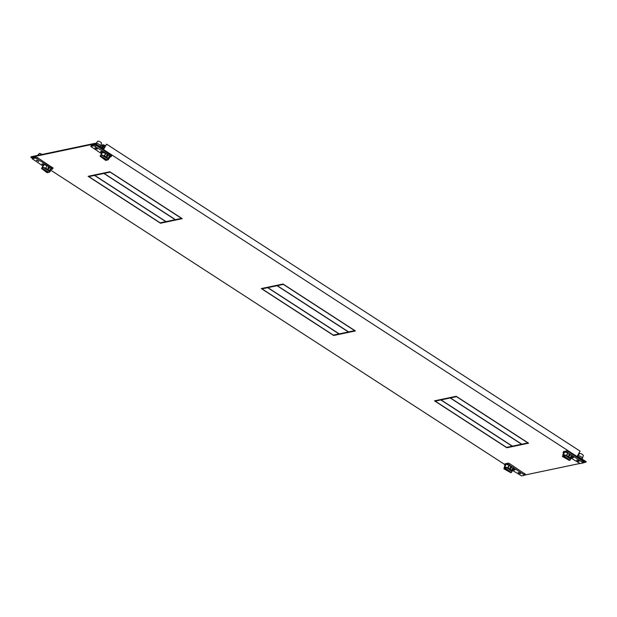 <?xml version="1.0" encoding="UTF-8"?>
<svg xmlns="http://www.w3.org/2000/svg" width="617" height="617" viewBox="0 0 617 617"><rect width="100%" height="100%" fill="white"/><g stroke="black" fill="none" stroke-linecap="round" stroke-linejoin="round"><path stroke-width="0.93" d="M53.008 168.04L37.429 157.574L35.948 156.988L32.801 157.767M42.935 165.996L32.192 158.754L35.339 158.06L36.827 158.654L51.782 168.348L52.476 169.073L51.265 169.359A4.45 1.041 -150.6 0 0 50.779 168.387M45.92 168.24A5.885 1.373 29.4 0 1 47.879 169.39A5.885 1.373 29.4 0 1 49.537 170.593L51.01 167.978A5.885 1.373 -150.6 0 0 49.352 166.775A5.885 1.373 -150.6 0 0 47.393 165.626L45.388 168.356L47.393 165.626M38.023 160.721L36.341 160.135L38.778 161.507L38.023 160.721M44.409 164.862L42.858 163.852L41.925 164.053L43.468 165.055M49.375 168.387L48.288 168.657L47.979 167.485L49.105 167.199L49.375 168.387L48.288 168.657M47.979 167.485L49.105 167.199M49.537 170.593L49.005 170.701A4.45 1.041 -150.6 0 0 47.401 169.49A4.45 1.041 -150.6 0 0 45.388 168.356M48.28 167.184L48.612 168.78M42.002 154.466A2.067 0.486 -150.6 0 0 41.817 154.343A2.067 0.486 -150.6 0 0 39.449 153.394A2.067 0.486 -150.6 0 0 39.341 153.448L37.568 155.399M46.861 165.742A4.45 1.041 -150.6 0 0 43.761 164.839A4.45 1.041 -150.6 0 0 43.498 165.001L42.103 167.477A4.45 1.041 29.4 0 1 42.141 167.431L42.527 167.685M43.46 165.981L43.522 165.271L42.696 166.729L43.522 165.271M41.532 168.51L47.787 172.567L47.1 172.706L41.532 168.51L42.141 167.431A4.45 1.041 29.4 0 1 42.365 167.323A4.45 1.041 29.4 0 1 42.735 167.307A4.45 1.041 29.4 0 1 45.465 168.217M49.19 170.662A4.45 1.041 29.4 0 1 49.684 171.218A4.45 1.041 29.4 0 1 49.861 171.85A4.45 1.041 29.4 0 1 49.599 172.012A4.45 1.041 29.4 0 1 49.221 172.027M42.133 168.379L42.735 167.307L49.684 171.218L48.388 172.436L42.133 168.379L49.075 172.29M42.889 166.104L42.696 166.729M30.85 157.281L94.748 143.861L585.849 462.226L586.15 461.686L577.365 455.994L580.096 451.143L106.579 144.17L103.841 149.021L95.057 143.321L31.151 156.741L30.85 157.281L32.439 158.314M585.849 462.226L583.389 462.742M579.672 463.521L524.812 475.044M504.675 464.454L50.787 170.207M88.123 176.315L160.497 223.231L182.223 218.665L109.849 171.75L88.123 176.315M261.3 288.579L333.674 335.494L355.4 330.936L283.026 284.013L261.3 288.579M434.476 400.842L506.85 447.765L528.576 443.199L456.202 396.284L434.476 400.842M94.748 143.861L95.057 143.321M103.702 148.928L106.579 144.17M160.497 223.231L160.782 222.729M333.674 335.494L333.951 334.992M506.85 447.765L507.128 447.256M441.132 399.446L440.846 399.947L512.187 446.199L506.542 447.379L435.209 401.135L435.486 400.634M440.846 399.947L435.209 401.135M450.433 397.934L521.774 444.186L527.843 442.906L456.503 396.662L450.433 397.934L450.718 397.433M450.225 397.98L521.558 444.225L512.403 446.153L441.062 399.901L450.225 397.98L450.503 397.479M441.348 399.4L441.062 399.901M267.955 287.183L267.67 287.684L339.011 333.928L333.365 335.116L262.032 288.872L262.31 288.363M267.67 287.684L262.032 288.872M277.257 285.671L348.597 331.915L354.667 330.643L283.326 284.398L277.257 285.671L277.542 285.17M277.048 285.717L348.381 331.961L339.227 333.882L267.886 287.638L277.048 285.717L277.326 285.208M268.171 287.136L267.886 287.638M94.779 174.912L94.501 175.421L165.834 221.665L160.189 222.853L88.856 176.601L89.133 176.1M94.501 175.421L88.856 176.601M104.08 173.408L175.421 219.652L181.491 218.379L110.15 172.128L104.08 173.408L104.366 172.899M94.709 175.375L166.05 221.619L175.205 219.698L103.872 173.446L94.709 175.375L94.995 174.873M104.15 172.945L103.872 173.446M111.584 155.739L96.005 145.273L94.524 144.679L91.37 145.465M101.512 153.695L90.768 146.453L93.915 145.759L107.929 154.466A5.885 1.373 -150.6 0 0 105.97 153.325L103.965 156.055A4.45 1.041 -150.6 0 1 105.97 157.181A4.45 1.041 -150.6 0 1 107.582 158.399L108.114 158.284A5.885 1.373 29.4 0 0 106.456 157.08A5.885 1.373 29.4 0 0 104.497 155.939L105.97 153.325M109.356 156.078A4.45 1.041 -150.6 0 1 109.834 157.065L111.052 156.772L107.929 154.466A5.885 1.373 -150.6 0 1 109.587 155.669L108.114 158.284M96.599 148.419L94.91 147.825L95.666 148.612L97.355 149.198L96.599 148.419M102.044 152.746L100.502 151.743L101.435 151.551L102.985 152.553M106.864 156.356L107.952 156.086L107.682 154.898L106.556 155.175L106.864 156.356L107.952 156.086M107.682 154.898L106.556 155.175M107.188 156.479L106.857 154.875M104.497 155.939L103.965 156.055M100.532 146.028A2.707 0.632 -150.6 0 0 100.694 145.936A2.707 0.632 -150.6 0 0 99.237 144.417A2.707 0.632 -150.6 0 0 96.136 143.183A2.707 0.632 -150.6 0 0 95.997 143.252A2.707 0.632 -150.6 0 0 95.982 143.283L95.712 143.753M101.381 143.267A2.067 0.486 -150.6 0 0 101.512 143.175A2.067 0.486 -150.6 0 0 100.394 142.033A2.067 0.486 -150.6 0 0 98.018 141.092A2.067 0.486 -150.6 0 0 97.918 141.146L95.997 143.252M100.263 146.699L100.694 145.936A2.707 0.632 -150.6 0 0 100.702 145.905L101.512 143.175M105.438 153.44A4.45 1.041 -150.6 0 0 102.337 152.538A4.45 1.041 -150.6 0 0 102.075 152.692L100.679 155.175A4.45 1.041 29.4 0 1 100.71 155.129A4.45 1.041 29.4 0 1 100.941 155.014A4.45 1.041 29.4 0 1 101.311 154.998A4.45 1.041 29.4 0 1 104.042 155.916M102.09 152.97L101.273 154.42L102.09 152.97L102.036 153.679M107.759 158.361A4.45 1.041 29.4 0 1 108.253 158.908A4.45 1.041 29.4 0 1 108.438 159.548A4.45 1.041 29.4 0 1 108.176 159.71A4.45 1.041 29.4 0 1 107.798 159.726M101.103 155.376L100.71 155.129L100.108 156.201L105.677 160.405L106.363 160.258L100.108 156.201M101.311 154.998L100.71 156.078L106.965 160.135L107.651 159.988L108.253 158.908L101.311 154.998M100.71 156.078L107.651 159.988M101.273 154.42L101.466 153.803M102.237 144.964L101.828 146.36L103.803 148.751M102.314 144.833L104.628 145.234L104.018 146.314L102.561 145.728L101.828 146.36L104.543 147.44M104.018 146.314L104.62 147.309M104.628 145.234L105.476 145.782M104.111 148.211L103.695 148.296M525.244 474.18L509.673 463.714L508.184 463.128L505.038 463.907M506.441 464.439L507.583 464.2L511.493 466.367A5.885 1.373 -150.6 0 0 509.542 465.226L509.01 465.341L507.536 467.956L508.069 467.84A5.885 1.373 29.4 0 1 510.02 468.982A5.885 1.373 29.4 0 1 511.686 470.185L513.159 467.578A5.885 1.373 -150.6 0 0 511.493 466.367L524.712 475.213L521.566 475.908L512.573 470.447M505.084 465.596L504.428 464.894L505.639 464.609L504.251 467.077A4.45 1.041 29.4 0 1 504.513 466.915A4.45 1.041 29.4 0 1 506.41 467.3A4.45 1.041 29.4 0 1 507.614 467.817M518.882 473.247L520.571 473.841L519.815 473.054L518.126 472.468L518.882 473.247M514.377 469.529L514.046 470.115L514.979 469.923L513.429 468.912M514.046 470.115L513.105 469.506M508.069 467.84L509.542 465.226M510.436 468.257L511.524 467.987L511.254 466.799L510.128 467.084L510.436 468.257L511.524 467.987M511.254 466.799L510.128 467.084M511.686 470.185L511.154 470.301A4.45 1.041 -150.6 0 0 509.542 469.082A4.45 1.041 -150.6 0 0 507.536 467.956M510.76 468.38L510.429 466.776M509.01 465.341A4.45 1.041 -150.6 0 0 505.909 464.439A4.45 1.041 -150.6 0 0 505.647 464.601M511.331 470.262A4.45 1.041 29.4 0 1 512.01 471.45L513.406 468.974A4.45 1.041 -150.6 0 0 512.928 467.979M505.038 465.704L504.845 466.329L505.608 465.58L505.662 464.871L504.845 466.329M503.827 468.789L504.513 468.65L510.768 472.699L503.827 468.789L504.428 467.717A4.45 1.041 29.4 0 1 504.251 467.077M504.428 467.717L505.508 467.825M505.115 468.519L505.801 468.38L511.37 472.576L505.115 468.519L506.41 467.3L511.971 471.496A4.45 1.041 29.4 0 0 512.01 471.45M504.513 468.65L505.115 467.57M505.608 465.58L505.662 464.871M511.37 472.576L511.971 471.496M505.801 468.38L506.41 467.3M583.821 461.878L568.242 451.413L566.761 450.819L563.614 451.605M565.018 452.138L566.159 451.899L570.069 454.066A5.885 1.373 -150.6 0 0 568.118 452.924L566.645 455.539A5.885 1.373 29.4 0 1 568.596 456.68A5.885 1.373 29.4 0 1 570.262 457.883L571.735 455.269A5.885 1.373 -150.6 0 0 570.069 454.066L583.289 462.912L580.142 463.606L571.149 458.146M568.118 452.924L566.113 455.654A4.45 1.041 -150.6 0 1 568.118 456.781A4.45 1.041 -150.6 0 1 569.73 457.999L570.262 457.883M567.586 453.04A4.45 1.041 -150.6 0 0 564.486 452.138A4.45 1.041 -150.6 0 0 564.223 452.292L563.005 452.593L563.614 451.513M563.66 453.294L563.005 452.593M577.458 460.945L579.147 461.539L578.391 460.752L576.702 460.159L577.458 460.945M572.005 456.611L573.555 457.613L572.622 457.814L572.954 457.228M571.681 457.205L572.622 457.814M570.093 455.685L569.013 455.955L568.697 454.775L569.83 454.498L570.093 455.685L569.013 455.955M568.697 454.775L569.83 454.498M569.337 456.079L568.997 454.474M566.645 455.539L566.113 455.654M582.325 458.362A2.707 0.632 -150.6 0 0 582.479 458.269A2.707 0.632 -150.6 0 0 582.494 458.238A2.707 0.632 -150.6 0 0 581.029 456.75A2.707 0.632 -150.6 0 0 577.928 455.516A2.707 0.632 -150.6 0 0 577.79 455.585A2.707 0.632 -150.6 0 0 577.767 455.616L577.504 456.086M583.173 455.601A2.067 0.486 -150.6 0 0 583.304 455.508A2.067 0.486 -150.6 0 0 582.186 454.367A2.067 0.486 -150.6 0 0 579.81 453.426A2.067 0.486 -150.6 0 0 579.702 453.48L577.79 455.585M569.907 457.961A4.45 1.041 29.4 0 1 570.586 459.148L571.982 456.665A4.45 1.041 -150.6 0 0 571.504 455.678M563.421 454.019L564.239 452.569L564.185 453.279L563.421 454.019L563.614 453.395M564.085 455.516L563.005 455.408A4.45 1.041 29.4 0 1 562.827 454.775A4.45 1.041 29.4 0 1 563.09 454.613A4.45 1.041 29.4 0 1 564.979 454.999L563.683 456.218L569.938 460.274L570.548 459.195L564.979 454.999A4.45 1.041 29.4 0 1 566.19 455.516M569.553 460.02L569.344 460.398L563.09 456.341L562.396 456.487L563.005 455.408M563.691 455.269L563.09 456.341M569.344 460.398L562.396 456.487M564.239 452.569L564.185 453.279M564.979 454.999L564.378 456.071L569.938 460.274M564.378 456.071L563.683 456.218M443.476 398.952L443.191 399.454L443.476 398.952M448.798 397.834L448.52 398.335L448.798 397.834M454.127 396.716L453.842 397.217M438.155 400.071L437.869 400.572M35.339 158.06L35.948 156.988M37.429 157.574L36.827 158.654M51.782 168.348L52.391 167.269M32.871 157.628L32.269 158.708M93.915 145.759L94.524 144.679M96.005 145.273L95.396 146.345M110.358 156.047L110.967 154.967M91.447 145.327L90.846 146.406M102.561 145.728L103.17 144.648M509.673 463.714L509.064 464.794M524.026 474.488L524.627 473.409M507.583 464.2L508.184 463.128M505.115 463.768L504.505 464.848M568.242 451.413L567.64 452.492M582.595 462.187L583.204 461.107M566.159 451.899L566.761 450.819M563.683 451.467L563.082 452.546M52.476 169.073L53.085 167.994M32.192 158.754L32.801 157.674M51.257 169.374L49.861 171.85M111.052 156.772L111.662 155.692M90.768 146.453L91.37 145.373M109.834 157.065L108.438 159.548M102.237 144.879L101.705 145.836M504.428 464.894L505.038 463.814M524.712 475.213L525.322 474.134M583.289 462.912L583.898 461.832M582.055 459.033L582.479 458.269M583.304 455.508L582.494 458.238M564.223 452.292L562.827 454.775"/></g></svg>
